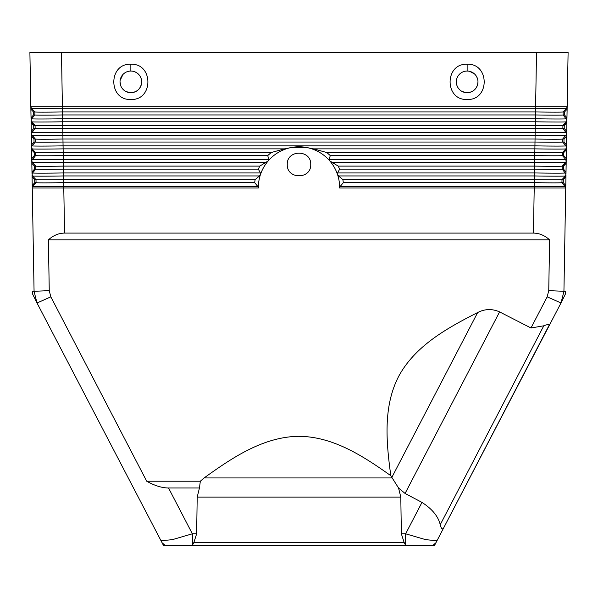 <?xml version="1.0" encoding="UTF-8"?>
<svg xmlns="http://www.w3.org/2000/svg" width="598" height="598" viewBox="0 0 598 598"><rect width="100%" height="100%" fill="white"/><g stroke="black" fill="none" stroke-linecap="round" stroke-linejoin="round"><path stroke-width="0.9" d="M39.857 52.542L58.813 52.542L39.857 52.542M548.747 290.643L565.671 291.368L565.514 293.835L560.991 302.984L547.177 296.84L548.747 290.643L549.607 239.865C544.666 235.41 539.284 233.153 533.446 233.093L64.554 233.093C58.716 233.153 53.334 235.41 48.393 239.865L549.607 239.865M539.187 52.542L558.143 52.542L539.187 52.542M564.049 290.957L560.991 302.984L443.282 528.632L549.211 325.103M549.046 325.462C548.986 324.273 547.237 324.385 543.784 325.798C547.237 324.385 548.986 324.273 549.046 325.462M405.668 545.458L405.646 533.797L421.971 502.402C432.205 508.988 438.289 516.433 440.233 524.723C441.07 528.213 442.086 529.514 443.282 528.632L434.522 545.458L165.19 545.458L162.058 542.73L37.009 302.984L33.951 290.957M165.19 545.458L163.478 545.458L162.058 542.73M33.959 290.964L37.009 302.984L32.486 293.835L32.329 291.368L49.253 290.643L50.823 296.84L37.024 303.007M62.401 106.743L62.491 111.946A27.658 0.486 179 0 1 34.848 111.946L34.901 114.951L31.597 118.77L34.901 114.951L34.848 111.946L31.417 108.238L30.819 106.706L535.599 106.706L535.509 111.946L62.491 111.946L62.543 114.951L535.457 114.951L535.509 111.946A27.658 0.486 1 0 0 563.152 111.946L563.099 114.951L563.152 111.946L566.583 108.238L567.158 106.706L62.401 106.706L61.482 52.542L29.9 52.542L31.036 117.776L33.54 114.951L33.488 111.946L30.887 109.21M61.482 52.542L568.1 52.542L567.158 106.706L566.575 108.238L567.128 108.238L567.113 109.21L564.512 111.946L564.46 114.951L566.964 117.776L566.926 119.914L563.099 114.951L566.926 119.914L566.351 121.783L566.911 120.661L566.874 122.747L564.265 125.483L564.213 128.495L566.725 131.321L566.687 133.421L562.868 128.495L562.92 125.483L562.868 128.495L566.687 133.421L566.635 136.284L564.026 139.028L563.974 142.032L566.485 144.873L566.635 136.284M31.059 118.77L31.074 119.914L31.597 118.77L31.059 118.77L31.036 117.776M34.699 179.654L36 179.654L32.569 175.947L36 179.654A27.658 0.486 179 0 0 63.642 179.654L255.099 179.654L254.681 182.659L257.813 186.479L63.762 186.479A31.021 0.538 179 0 1 32.748 186.479L36.052 182.659L36 179.654L36.052 182.659L32.24 186.479L32.262 187.959L63.784 187.959L63.582 175.947A31.021 0.538 179 0 1 32.569 175.947L32.038 174.952L32.225 185.522L34.759 182.659L34.699 179.654L32.068 176.888M33.54 114.951L34.901 114.951A27.658 0.486 179 0 0 62.543 114.951L62.954 139.028A27.658 0.486 179 0 1 35.312 139.028L33.974 139.028L34.026 142.032L35.357 142.032A27.658 0.486 179 0 0 63.007 142.032L534.993 142.032L535.046 139.028L62.954 139.028L63.067 145.86A31.021 0.538 179 0 1 32.06 145.86L35.357 142.032L35.312 139.028L35.357 142.032L32.06 145.86L31.53 145.86L32.113 148.865L31.559 147.818L31.746 158.425L34.273 155.577L34.213 152.572L31.597 149.814M563.974 142.032L562.643 142.032L565.94 145.86L562.643 142.032L562.688 139.028L562.643 142.032A27.658 0.486 1 0 1 534.993 142.032L534.933 145.86L63.067 145.86L63.119 148.865L284.416 148.865L271.126 152.572L267.74 155.577L268.779 159.397L63.298 159.397L63.186 152.572A27.658 0.486 179 0 1 35.536 152.572L35.588 155.577L35.536 152.572L31.582 148.865M64.554 233.093L63.784 187.959L258.381 187.959A40.627 40.619 0 0 1 268.203 160.914L259.816 166.109L258.329 169.122L63.463 169.122L63.298 159.397A31.021 0.538 179 0 1 32.292 159.397L35.588 155.577L31.784 160.443L32.292 159.397L31.769 159.397L31.746 158.425M31.769 159.397L31.986 171.97L34.512 169.122L34.46 166.109L31.836 163.351M34.213 152.572L35.536 152.572L32.113 148.865A31.021 0.538 179 0 0 63.119 148.865L63.186 152.572L271.126 152.572M259.816 166.109L63.41 166.109A27.658 0.486 179 0 1 35.768 166.109L35.82 169.122L35.768 166.109L31.799 161.385L32.344 162.409L31.821 162.409M563.936 290.987L565.745 187.473L561.948 182.659L565.745 187.473L565.932 176.888L563.301 179.654L563.241 182.659L565.775 185.522M268.779 159.397L268.203 160.914A40.627 40.619 0 0 1 292.116 147.37L305.884 147.37A40.627 40.619 0 0 1 329.797 160.914L329.221 159.397L330.26 155.577L534.769 155.577L534.418 175.947L338.58 175.947L337.504 174.452L337.578 172.942L339.671 169.122L338.184 166.109L329.797 160.914A40.627 40.619 0 0 1 339.619 187.959L340.187 186.479L343.319 182.659L534.306 182.659L534.216 187.959L565.738 187.959M34.512 169.122L35.82 169.122A27.658 0.486 179 0 0 63.463 169.122L63.53 172.942A31.021 0.538 179 0 1 32.524 172.942L35.82 169.122L32 172.942L32.023 173.951L32.524 172.942L32.023 173.958L32.569 175.947L32.053 175.947M343.319 182.659L342.901 179.654L534.358 179.654L534.418 175.947A31.021 0.538 1 0 0 565.431 175.947L565.962 174.952L565.932 176.888M338.58 175.947L342.901 179.654M564.213 128.495L562.868 128.495A27.658 0.486 1 0 1 535.225 128.495L535.277 125.483L62.723 125.483A27.658 0.486 179 0 1 35.08 125.483L33.735 125.483L33.787 128.495L35.133 128.495L35.08 125.483L35.133 128.495A27.658 0.486 179 0 0 62.775 128.495L535.225 128.495L535.165 132.315L62.835 132.315A31.021 0.538 179 0 1 31.829 132.315L31.29 132.315L31.313 133.421L35.133 128.495L31.313 133.421L31.515 144.873L34.026 142.032M32.262 187.959L34.064 290.987M49.253 290.643L48.393 239.865M566.485 144.873L566.456 146.929L565.94 145.86L566.441 147.811L565.887 148.865L566.441 147.811L566.403 149.814L563.787 152.572L563.727 155.577L566.254 158.425L566.216 160.443L565.708 159.397L566.201 161.385L565.656 162.409L566.201 161.385L566.164 163.351L563.54 166.109L563.488 169.122L566.014 171.97L566.164 163.351M563.727 155.577L562.412 155.577L565.708 159.397L562.412 155.577A27.658 0.486 1 0 1 534.769 155.577L534.814 152.572A27.658 0.486 1 0 0 562.464 152.572L562.412 155.577L562.464 152.572L566.418 148.865M566.014 171.97L565.977 173.951L562.18 169.122L562.232 166.109L566.179 162.409M563.241 182.659L561.948 182.659A27.658 0.486 1 0 1 534.306 182.659L534.358 179.654A27.658 0.486 1 0 0 562 179.654L561.948 182.659L562 179.654L565.947 175.947M50.823 296.84L146.712 481.218C154.658 485.681 161.938 487.938 168.539 487.99L199.448 487.99L200.33 481.218L204.097 477.944L392.191 477.944L398.552 487.99L400.802 497.095L401.355 533.797L404.106 542.393L405.646 545.383M199.448 487.99L197.198 497.095L196.645 533.797L193.894 542.393L192.332 545.458M563.787 152.572L562.464 152.572L565.887 148.865A31.021 0.538 1 0 1 534.881 148.865L534.933 145.86A31.021 0.538 1 0 0 565.94 145.86L566.47 145.86M34.46 166.109L35.768 166.109L32.344 162.409A31.021 0.538 179 0 0 63.351 162.409L266.245 162.409M564.46 114.951L563.099 114.951A27.658 0.486 1 0 1 535.457 114.951L535.389 118.77L62.611 118.77A31.021 0.538 179 0 1 31.597 118.77L31.074 119.914L31.649 121.783L31.089 120.661L31.275 131.321L33.787 128.495M566.941 118.77L566.403 118.77A31.021 0.538 1 0 1 535.389 118.77L535.345 121.783L62.655 121.783A31.021 0.538 179 0 1 31.649 121.783L35.08 125.483L31.111 121.783M258.329 169.122L260.422 172.942L260.496 174.452L259.42 175.947L63.582 175.947L63.53 172.942L260.422 172.942M564.265 125.483L562.92 125.483L566.351 121.783A31.021 0.538 1 0 1 535.345 121.783L535.277 125.483A27.658 0.486 1 0 0 562.92 125.483L566.889 121.783M33.974 139.028L31.365 136.284M564.026 139.028L562.688 139.028L566.672 134.244L562.688 139.028A27.658 0.486 1 0 1 535.046 139.028L535.113 135.32L62.887 135.32A31.021 0.538 179 0 1 31.881 135.32L35.312 139.028L31.328 134.244L31.881 135.32L31.343 135.32M284.416 148.865L292.116 147.37A40.627 40.619 0 0 1 305.884 147.37L313.584 148.865L534.881 148.865L534.814 152.572L326.874 152.572L313.584 148.865M63.784 187.959L258.381 187.959L257.813 186.479M255.099 179.654L259.42 175.947M30.849 107.079L31.417 108.238L30.872 108.238M32.24 186.479L32.225 185.522M32 172.942L31.986 171.97M31.53 145.86L31.515 144.873M31.29 132.315L31.275 131.321M33.735 125.483L31.126 122.747M161.026 540.756L172.306 539.658L192.354 533.797L192.354 545.383M310.736 164.487C311.304 149.41 286.696 149.41 287.264 164.487C286.696 179.557 311.304 179.557 310.736 164.487M536.518 52.542L535.599 106.743M566.71 132.315L566.171 132.315A31.021 0.538 1 0 1 535.165 132.315L535.113 135.32A31.021 0.538 1 0 0 566.119 135.32L566.657 135.32M330.26 155.577L326.874 152.572M338.184 166.109L534.59 166.109A27.658 0.486 1 0 0 562.232 166.109L562.18 169.122L565.977 173.951L565.431 175.947L562 179.654L563.301 179.654M564.512 111.946L563.152 111.946L566.575 108.238A31.021 0.538 1 0 1 535.569 108.238L62.431 108.238A31.021 0.538 179 0 1 31.425 108.238L34.848 111.946L33.488 111.946M440.233 524.723L543.784 325.798L530.979 327.981L547.177 296.84M567.151 107.087L567.128 108.238M563.54 166.109L562.232 166.109L565.656 162.409A31.021 0.538 1 0 1 534.649 162.409L331.755 162.409M566.254 158.425L566.403 149.814M339.619 187.959L534.216 187.959L339.619 187.959M401.355 533.797L405.646 533.797L425.694 539.658L436.974 540.756M392.191 477.944L391.847 477.391L477.667 312.53C447.782 327.764 415.984 345.173 399.12 375.522C382.787 406.236 386.308 442.49 390.815 475.694C363.165 456.087 332.279 435.822 297.049 436.331C261.954 437.527 231.658 458.165 204.097 477.944M391.847 477.391L390.815 475.694M477.667 312.53C484.918 308.83 492.229 308.62 499.584 311.902L530.979 327.981M398.552 487.99L405.078 493.455L499.584 311.902M421.971 502.402L405.078 493.455M435.942 542.73L432.81 545.458M146.712 481.218L200.33 481.218M193.894 542.393L404.106 542.393M566.964 117.776L567.113 109.21M566.725 131.321L566.874 122.747M126.126 91.621L130.857 92.712C137.428 92.077 141.038 88.467 141.689 81.881A10.831 10.831 0 0 0 130.857 71.05A10.831 10.831 0 0 0 120.026 81.881L120.736 85.738M122.089 88.242L123.749 90.059M120.026 81.881A10.831 10.831 0 0 0 130.857 92.712A10.831 10.831 0 0 0 141.689 81.881L141.666 81.141M456.311 81.881A10.831 10.831 0 0 1 467.143 71.05A10.831 10.831 0 0 1 477.974 81.881A10.831 10.831 0 0 1 467.143 92.712A10.831 10.831 0 0 1 456.311 81.881L457.022 85.738M458.382 88.242L460.034 90.059M462.411 91.621L467.15 92.712C473.721 92.077 477.331 88.467 477.974 81.881L477.952 81.141M130.857 64.278C108.245 63.141 108.036 100.479 130.857 99.485C153.701 100.457 153.447 63.126 130.857 64.278L130.857 71.05M467.135 64.278C444.516 63.156 444.336 100.479 467.143 99.485C489.994 100.442 489.725 63.119 467.135 64.278L467.143 71.05M461.372 72.709L458.815 74.952M456.625 79.295L456.409 80.401M123.016 74.399L120.123 80.401M141.614 80.581C140.836 75.916 138.175 72.859 133.646 71.409M477.324 78.166L476.187 75.909M474.55 73.973L469.669 71.341M34.759 182.659L36.052 182.659A27.658 0.486 179 0 0 63.694 182.659L254.681 182.659M533.446 233.093L534.216 187.959M267.74 155.577L63.231 155.577A27.658 0.486 179 0 1 35.588 155.577L34.273 155.577M196.645 533.797L192.354 533.797L168.539 487.99M564.041 290.964L560.991 302.984M329.221 159.397L534.702 159.397A31.021 0.538 1 0 0 565.708 159.397L566.231 159.397M337.578 172.942L534.47 172.942A31.021 0.538 1 0 0 565.476 172.942L566 172.942M339.671 169.122L534.537 169.122A27.658 0.486 1 0 0 562.18 169.122L563.488 169.122M340.187 186.479L534.238 186.479A31.021 0.538 1 0 0 565.252 186.479L565.76 186.479M197.198 497.095L400.802 497.095"/></g></svg>
